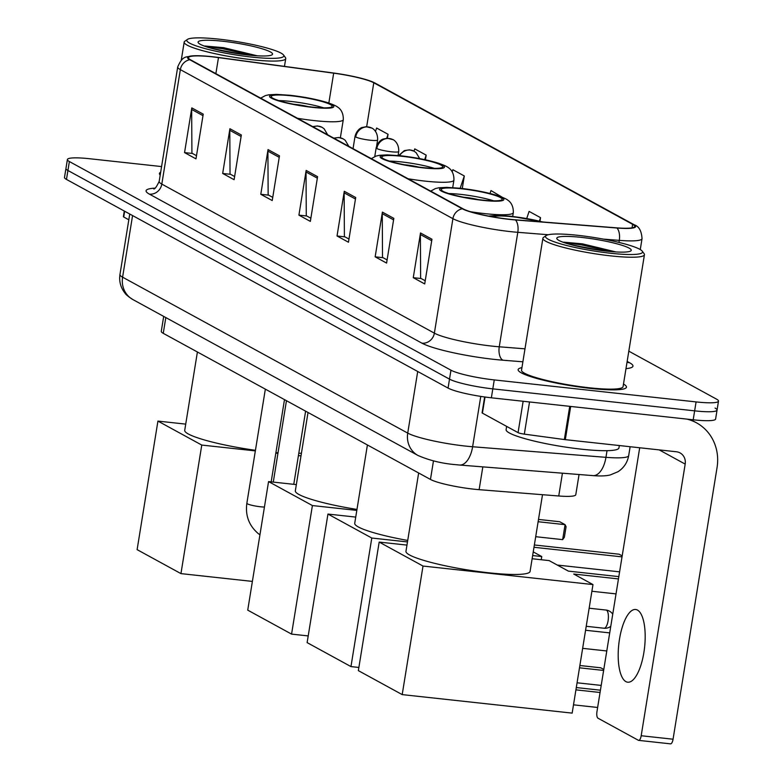 <?xml version="1.0" encoding="UTF-8"?>
<svg xmlns="http://www.w3.org/2000/svg" width="783" height="783" viewBox="0 0 783 783"><rect width="100%" height="100%" fill="white"/><g stroke="black" fill="none" stroke-linecap="round" stroke-linejoin="round"><path stroke-width="1.17" d="M579.058 474.508L575.789 494.709A34.295 4.649 -170.8 0 1 558.739 495.991L479.127 489.669A34.295 4.649 -170.8 0 1 473.774 489.16A34.295 4.649 -170.8 0 1 430.464 479.441L163.256 333.323A34.295 4.649 -170.8 0 1 161.278 331.307L163.696 316.41M161.582 166.573L89.81 158.753A34.295 4.649 9.2 0 0 67.397 159.526L64.5 177.418A34.295 4.649 9.2 0 0 66.477 179.424L448.062 388.084A34.295 4.649 9.2 0 0 491.362 397.803L693.19 419.796A34.295 4.649 9.2 0 0 715.603 419.022L717.052 410.086A34.295 4.649 9.2 0 0 715.075 408.07M67.397 159.526A34.295 4.649 9.2 0 0 69.374 161.543L450.959 370.193A34.295 4.649 9.2 0 0 494.259 379.921L696.087 401.914L694.638 410.85A34.295 4.649 9.2 0 0 717.052 410.086A34.295 4.649 9.2 0 1 694.638 410.85L492.81 388.867L694.638 410.85L693.19 419.796M450.959 370.193L449.511 379.138A34.295 4.649 9.2 0 0 492.81 388.867A34.295 4.649 9.2 0 1 449.511 379.138L67.925 170.479L449.511 379.138L448.062 388.084M65.948 168.472A34.295 4.649 9.2 0 0 67.925 170.479A34.295 4.649 9.2 0 1 65.948 168.472M590.597 388.417A54.869 7.448 9.2 0 0 626.459 387.184A54.869 7.448 9.2 0 0 623.493 384.071A54.869 7.448 9.2 0 1 626.459 387.184A54.869 7.448 9.2 0 1 590.597 388.417A54.869 7.448 9.2 0 1 518.14 369.635A54.869 7.448 9.2 0 0 590.597 388.417M509.341 219.24A36.576 4.962 -170.8 0 1 463.144 208.865L190.592 59.831A36.576 4.962 -170.8 0 1 188.478 57.678A36.576 4.962 -170.8 0 1 218.477 57.599L333.675 73.162A36.576 4.962 -170.8 0 1 373.785 82.783L632.625 224.329A36.576 4.962 -170.8 0 1 634.739 226.473A36.576 4.962 -170.8 0 1 616.554 227.843L515.057 219.788A36.576 4.962 -170.8 0 1 509.341 219.24M509.645 219.406A37.486 5.09 9.2 0 0 515.508 219.964L616.994 228.019A37.486 5.09 9.2 0 0 633.476 224.427L374.636 82.881A37.486 5.09 9.2 0 0 372.845 82.019A37.486 5.09 9.2 0 0 333.529 73.005L218.32 57.453A37.486 5.09 9.2 0 0 192.295 55.877A37.486 5.09 9.2 0 0 189.74 59.733L462.303 208.777A37.486 5.09 9.2 0 0 509.645 219.406M196.504 155.69L191.913 153.174L191.669 109.463A9.142 8.456 -61.3 0 1 191.796 107.897L184.553 152.607L195.985 158.861L203.228 114.142L191.796 107.897M192.442 153.468L184.553 152.607M234.626 176.537L230.036 174.022L229.791 130.301A9.142 8.456 -61.3 0 1 229.918 128.735L222.675 173.454L234.107 179.708L241.35 134.989L229.918 128.735M230.564 174.315L222.675 173.454M272.738 197.375L268.148 194.869L267.913 151.148A9.142 8.456 -61.3 0 1 268.031 149.582L260.788 194.301L272.23 200.556L279.472 155.837L268.031 149.582M268.677 195.153L260.788 194.301M425.218 280.754L420.628 278.249L420.393 234.528A9.142 8.456 -61.3 0 1 420.51 232.962L413.267 277.681L424.709 283.935L431.952 239.216L420.51 232.962M421.156 278.533L413.267 277.681M387.105 259.917L382.515 257.401L382.27 213.681A9.142 8.456 -61.3 0 1 382.398 212.115L375.155 256.834L386.587 263.088L393.829 218.369L382.398 212.115M383.044 257.695L375.155 256.834M348.983 239.069L344.393 236.554L344.148 192.843A9.142 8.456 -61.3 0 1 344.275 191.277L337.033 235.986L348.464 242.241L355.707 197.522L344.275 191.277M344.921 236.848L337.033 235.986M310.861 218.222L306.27 215.716L306.036 171.996A9.142 8.456 -61.3 0 1 306.153 170.43L298.91 215.139L310.352 221.393L317.585 176.684L306.153 170.43M306.799 216L298.91 215.139M521.938 367.628A54.869 7.448 9.2 0 0 518.14 369.635A54.869 7.448 9.2 0 1 521.938 367.628M160.662 172.24A54.869 7.448 9.2 0 0 159.438 173.483A54.869 7.448 9.2 0 0 160.202 175.049A54.869 7.448 9.2 0 1 159.438 173.483A54.869 7.448 9.2 0 1 160.662 172.24M696.087 401.914A34.295 4.649 9.2 0 0 718.5 401.141A34.295 4.649 9.2 0 0 716.523 399.134L628.818 351.175M425.423 159.801L426.187 155.132L414.745 148.878L413.982 151.168M387.419 138.248L388.065 134.284L376.623 128.03L375.517 131.338M539.976 221.188L540.544 217.664L529.102 211.41L526.734 218.467M462.273 188.507L464.299 175.969L452.868 169.715L452.202 171.712M502.343 197.306L490.99 190.563L490.011 193.479M540.544 217.664L539.409 221.051M464.299 175.969L460.179 188.263M426.187 155.132L424.67 159.634M388.065 134.284L386.724 138.278M625.891 681.621A36.576 12.988 -83.8 0 0 627.721 682.208A36.576 12.988 -83.8 0 0 644.272 649.89A36.576 12.988 -83.8 0 0 637.479 610.074A36.576 12.988 -83.8 0 0 635.639 609.487A36.576 12.988 -83.8 0 0 619.099 641.796A36.576 12.988 -83.8 0 0 625.891 681.621M485.029 397.02L482.416 413.14L518.062 432.637L523.142 401.268M686.887 419.111A45.717 42.292 -61.3 0 1 696.498 422.82A45.717 42.292 -61.3 0 1 717.052 467.568L673.057 739.211A5.716 2.026 96.2 0 1 670.532 743.85A5.716 2.026 96.2 0 1 670.248 743.762M639.701 447.759L596.969 711.561A5.716 2.026 -83.8 0 0 597.967 718.187L638.38 740.287A5.716 2.026 -83.8 0 0 638.664 740.375A5.716 2.026 -83.8 0 0 641.189 735.736L685.184 464.094A11.432 10.571 118.7 0 0 680.045 452.907A11.432 10.571 118.7 0 0 676.375 451.762L565.306 439.654A5.716 0.773 -170.8 0 1 564.347 439.537L524.326 434.134A5.716 0.773 -170.8 0 1 518.062 432.637M482.416 413.14A5.716 0.773 -170.8 0 1 482.083 412.807L484.648 396.971M577.639 235.301A49.153 6.675 9.2 0 0 546.113 235.575A49.153 6.675 9.2 0 0 610.417 253.232A49.153 6.675 9.2 0 0 642.236 251.147A49.153 6.675 9.2 0 0 577.639 235.301M546.113 235.575L543.519 237.406A51.433 6.978 9.2 0 0 542.893 238.277A51.433 6.978 9.2 0 0 610.818 255.884A51.433 6.978 9.2 0 0 644.438 254.72A51.433 6.978 9.2 0 0 644.115 253.702L642.236 251.147M542.893 238.277L521.527 370.183A51.433 6.978 9.2 0 0 589.452 387.791A51.433 6.978 9.2 0 0 623.072 386.636L644.438 254.72M506.64 426.383L506.112 429.642A57.149 7.752 9.2 0 0 581.583 449.197A57.149 7.752 9.2 0 0 618.942 447.915L619.324 445.547M606.61 251.147A37.721 5.119 9.2 0 0 630.804 250.922A37.721 5.119 9.2 0 0 581.446 237.386A37.721 5.119 9.2 0 0 557.026 238.981A37.721 5.119 9.2 0 0 606.61 251.147M615.918 251.94L582.415 243.846L563.731 242.172M571.913 244.922L601.951 250.589M564.846 242.847L581.319 244.825L610.534 251.539M540.828 221.834A30.86 4.189 9.2 0 0 512.62 216.783A30.86 4.189 9.2 0 0 492.928 216.891M418.651 472.971L405.966 551.301A62.865 8.535 9.2 0 0 488.984 572.823A62.865 8.535 9.2 0 0 530.081 571.404L542.502 494.699M597.635 707.47L573.499 704.837M618.453 578.911L573.724 574.037L592.976 584.568L572.158 713.117L402.198 694.609L358.36 670.63L379.178 542.081L406.964 545.105M576.298 687.562L600.434 690.195M532.127 558.739L549.137 560.599L568.389 571.12L618.824 576.621M379.178 542.081L423.016 566.05L402.198 694.609M592.976 584.568L423.016 566.05M600.062 692.485L575.926 689.862M591.889 591.263L616.025 593.896M481.976 200.027A30.86 4.189 9.2 0 0 502.148 199.332A30.86 4.189 9.2 0 0 461.393 188.772A30.86 4.189 9.2 0 0 441.221 189.466A30.86 4.189 9.2 0 0 481.976 200.027M493.681 200.83A30.86 4.189 9.2 0 0 460.482 194.36A30.86 4.189 9.2 0 0 448.776 193.558M367.413 444.959L354.728 523.289A62.865 8.535 9.2 0 0 407.718 540.446M478.1 199.567A13.712 1.86 9.2 0 0 466.208 197.482A13.712 1.86 9.2 0 0 463.967 197.277M601.207 685.419L577.071 682.796M358.868 667.449L350.96 666.587L307.122 642.618L327.95 514.059L355.736 517.093M579.87 665.521L600.737 667.791L603.791 669.455M533.233 551.898L541.748 556.547L541.229 559.737M327.95 514.059L371.788 538.029L350.96 666.587M541.748 556.547L532.646 555.558M407.483 541.924L371.788 538.029M603.634 670.444L579.498 667.811M533.986 547.278L622.025 556.87M622.182 555.881L619.138 554.217L534.358 544.978M557.31 565.062L619.598 571.844M422.585 167.552A30.86 4.189 9.2 0 0 442.757 166.857A30.86 4.189 9.2 0 0 402.002 156.297A30.86 4.189 9.2 0 0 381.83 156.992A30.86 4.189 9.2 0 0 422.585 167.552M434.291 168.355A30.86 4.189 9.2 0 0 401.092 161.885A30.86 4.189 9.2 0 0 389.386 161.083M308.022 412.484L295.338 490.814A62.865 8.535 9.2 0 0 356.97 509.439M418.709 167.092A13.712 1.86 9.2 0 0 406.817 165.007A13.712 1.86 9.2 0 0 404.576 164.802M308.208 635.923L291.57 634.113L247.731 610.143L268.559 481.584L296.346 484.608M268.559 481.584L312.397 505.554L291.57 634.113M356.813 510.399L312.397 505.554M538.127 521.723L565.081 524.659L559.747 521.742L538.498 519.423M565.081 524.659L566.08 526.705L564.377 537.216L562.654 539.634L565.081 524.659M535.699 536.698L562.654 539.634M311.957 107.056A30.86 4.189 9.2 0 0 332.129 106.361A30.86 4.189 9.2 0 0 291.374 95.8A30.86 4.189 9.2 0 0 271.202 96.495A30.86 4.189 9.2 0 0 311.957 107.056M323.663 107.858A30.86 4.189 9.2 0 0 290.473 101.389A30.86 4.189 9.2 0 0 278.768 100.586M197.404 351.988L184.719 430.317A62.865 8.535 9.2 0 0 255.444 450.303M275.91 452.633A62.865 8.535 9.2 0 0 278.024 452.799M298.773 453.347A62.865 8.535 9.2 0 0 301.435 453.151M308.081 106.596A13.712 1.86 9.2 0 0 296.189 104.521A13.712 1.86 9.2 0 0 293.958 104.305M252.39 581.407L180.951 573.616L137.113 549.646L157.931 421.097L185.718 424.122M157.931 421.097L201.769 445.067L180.951 573.616M300.995 455.872L298.411 455.598M277.936 453.367L275.822 453.132M255.346 450.9L201.769 445.067M124.644 211.234L123.714 216.989L128.813 219.788M123.714 216.989A5.716 0.773 -170.8 0 1 123.381 216.656L124.291 211.038M218.927 39.15A49.153 6.675 9.2 0 0 187.411 39.424A49.153 6.675 9.2 0 0 251.715 57.081A49.153 6.675 9.2 0 0 283.524 54.996A49.153 6.675 9.2 0 0 218.927 39.15M187.411 39.424L184.817 41.254A51.433 6.978 9.2 0 0 184.181 42.125A51.433 6.978 9.2 0 0 252.116 59.733A51.433 6.978 9.2 0 0 285.736 58.568A51.433 6.978 9.2 0 0 285.404 57.55L283.524 54.996M247.898 54.996A37.721 5.119 9.2 0 0 272.102 54.781A37.721 5.119 9.2 0 0 222.744 41.235A37.721 5.119 9.2 0 0 198.324 42.83A37.721 5.119 9.2 0 0 247.898 54.996M257.206 55.789L223.703 47.694L205.029 46.021M213.201 48.771L243.249 54.438M206.144 46.696L222.607 48.673L251.832 55.387M482.827 466.874L479.127 489.669M433.479 460.864L430.464 479.441M562.429 473.186L558.739 495.991M165.81 317.565L163.256 333.323M132.572 215.57L122.598 277.182A22.864 21.141 118.7 0 0 132.875 299.556C128.226 296.542 125.623 294.408 125.035 293.175C120.67 287.694 118.977 281.469 119.956 274.5A45.717 6.205 9.2 0 0 122.598 277.182L407.728 433.107A45.717 6.205 9.2 0 0 465.474 446.075A45.717 6.205 9.2 0 0 472.619 446.75L480.772 396.404M417.711 371.485L407.728 433.107A22.864 21.141 118.7 0 0 418.005 455.481L132.875 299.556M491.362 397.803L494.259 379.921M66.477 179.424L69.374 161.543M592.946 475.614A22.864 11.667 -85.5 0 0 605.954 457.331A45.717 6.205 9.2 0 0 628.69 455.628C627.418 462.567 623.826 467.95 617.914 471.767L610.192 474.968C606.071 475.995 600.316 476.201 592.946 475.614L459.611 465.033A22.864 11.667 -85.5 0 0 472.619 446.75L605.954 457.331L607.031 450.675M522.887 361.795L503.048 360.219A57.149 7.752 -170.8 0 1 421.939 343.169L149.387 194.125A11.432 10.571 118.7 0 0 161.817 184.103L434.369 333.147A45.717 6.205 9.2 0 0 492.106 346.115A45.717 6.205 9.2 0 0 499.26 346.791L524.982 348.826M149.387 194.125A57.149 7.752 -170.8 0 1 154.956 188.126M159.174 181.421A45.717 6.205 9.2 0 0 161.817 184.103L180.354 69.628A45.717 6.205 -170.8 0 1 177.712 66.956L159.174 181.421C156.443 187.098 154.584 189.564 153.595 188.82M548.286 234.743L517.798 232.316A45.717 6.205 -170.8 0 1 510.653 231.641A45.717 6.205 -170.8 0 1 452.907 218.672A11.432 10.571 -61.3 0 1 462.303 208.777M515.508 219.964A11.432 5.833 -85.5 0 1 517.798 232.316L499.26 346.791A11.432 5.833 94.5 0 0 503.048 360.219M616.994 228.019A11.432 5.833 -85.5 0 1 619.294 240.371A45.717 6.205 -170.8 0 0 642.031 238.668C641.551 230.936 638.957 226.316 634.25 224.799A11.432 10.571 118.7 0 0 633.476 224.427M374.636 82.881A11.432 10.571 -61.3 0 1 375.4 83.262L634.25 224.799M618.962 242.427L619.294 240.371L603.282 239.099M189.74 59.733A11.432 10.571 118.7 0 0 180.354 69.628L452.907 218.672L434.369 333.147A11.432 10.571 118.7 0 1 421.939 343.169M627.154 361.423L629.659 362.793A57.149 7.752 -170.8 0 1 625.989 368.646M627.046 362.147A11.432 10.571 118.7 0 0 629.659 362.793M373.785 82.783L366.669 126.709M333.675 73.162L328.84 103.043M218.477 57.599L215.873 73.651M632.625 224.329L632.057 227.843M306.036 171.996L317.35 178.181M344.148 192.843L355.462 199.029M382.27 213.681L393.585 219.876M420.393 234.528L431.707 240.714M267.913 151.148L279.228 157.334M229.791 130.301L241.105 136.496M191.669 109.463L202.983 115.649M659.208 449.892L685.184 464.094M570.68 406.446L565.306 439.654M641.189 735.736L673.057 739.211M564.347 439.537L569.73 406.348M529.533 401.963L524.326 434.134M542.433 221.961A32.573 4.424 9.2 0 0 512.053 216.47A32.573 4.424 9.2 0 0 491.254 216.597M460.815 188.458A32.573 4.424 9.2 0 0 441.406 191.101A32.573 4.424 9.2 0 0 482.543 200.34A32.573 4.424 9.2 0 0 501.962 197.698A32.573 4.424 9.2 0 0 460.815 188.458M512.699 216.421L513.315 212.614A44.005 5.97 -170.8 0 1 484.55 213.602A44.005 5.97 -170.8 0 1 470.456 211.713M603.585 628.093A9.142 3.249 -83.8 0 0 604.045 628.24A9.142 3.249 -83.8 0 0 608.088 620.811A9.142 3.249 -83.8 0 0 606.482 610.202A9.142 3.249 -83.8 0 0 606.032 610.055L589.149 608.215M401.425 155.983A32.573 4.424 9.2 0 0 382.016 158.626A32.573 4.424 9.2 0 0 423.153 167.865A32.573 4.424 9.2 0 0 442.571 165.223A32.573 4.424 9.2 0 0 401.425 155.983M452.711 187.607L453.925 180.139A44.005 5.97 -170.8 0 1 425.159 181.127A44.005 5.97 -170.8 0 1 408.09 178.759M290.806 95.487A32.573 4.424 9.2 0 0 271.398 98.129A32.573 4.424 9.2 0 0 312.534 107.369A32.573 4.424 9.2 0 0 331.943 104.726A32.573 4.424 9.2 0 0 290.806 95.487M340.36 137.779L343.297 119.642A44.005 5.97 -170.8 0 1 314.531 120.631A44.005 5.97 -170.8 0 1 297.462 118.272M334.351 138.434A11.432 10.571 -61.3 0 1 339.479 137.7A11.432 10.571 118.7 0 1 343.15 138.855L345.225 140.304L348.817 146.343M313.229 126.895A11.432 10.571 -61.3 0 1 318.358 126.151A11.432 10.571 118.7 0 1 322.038 127.306L324.103 128.755L327.695 134.803M265.349 389.141L246.86 503.244A10.287 1.4 9.2 0 0 247.262 503.733A10.287 1.4 9.2 0 0 260.445 506.767A10.287 1.4 9.2 0 0 264.429 507.032M399.575 155.66A11.432 10.571 -61.3 0 1 410.38 150.052A11.432 10.571 118.7 0 1 414.05 151.197L416.116 152.656L419.698 158.626M376.829 148.525A11.432 1.546 9.2 0 0 391.255 151.765A11.432 1.546 9.2 0 0 398.733 151.511C399.134 142.134 392.4 139.12 392.929 139.658A11.432 10.571 118.7 0 0 389.259 138.503A11.432 10.571 -61.3 0 0 376.829 148.525A11.432 1.546 9.2 0 1 376.163 147.85C378.238 140.167 383.797 138.757 383.22 139.061L387.262 138.248L392.929 139.658M355.707 136.976A11.432 1.546 9.2 0 0 370.144 140.216A11.432 1.546 9.2 0 0 377.612 139.961C378.013 130.595 371.279 127.58 371.808 128.109A11.432 10.571 118.7 0 0 368.137 126.954A11.432 10.571 -61.3 0 0 355.707 136.976A11.432 1.546 9.2 0 1 355.042 136.311C357.117 128.618 362.686 127.208 362.098 127.512L366.141 126.709L371.808 128.109M459.611 465.033L455.373 464.632C441.876 463.487 429.427 460.433 418.005 455.481M628.69 455.628L630.129 446.721M119.956 274.5L129.753 214.023M372.845 82.019L375.4 83.262M192.295 55.877C186.266 57.482 182.85 54.976 177.712 66.956M718.5 401.141L717.052 410.086M642.031 238.668L640.269 249.562M690.41 419.492L696.498 422.82M670.532 743.85L638.664 740.375M543.324 222.029L511.475 216.294L497.812 215.374L488.494 216.079M582.65 648.344L606.786 650.967M585.576 630.266L609.712 632.889M513.315 212.614C513.619 202.807 507.286 199.929 507.893 200.272C506.904 199.215 503.577 197.698 497.919 195.701C487.192 192.403 474.635 189.926 460.247 188.272L446.574 187.362L438.92 187.763L435.407 188.566L430.689 191.121M586.222 626.292L604.045 628.24A9.142 9.142 0 0 0 610.789 626.253M612.737 614.215A9.142 9.142 0 0 0 606.032 610.055M453.925 180.139C454.228 170.332 447.896 167.454 448.502 167.797C447.514 166.74 444.186 165.223 438.529 163.226C427.802 159.928 415.244 157.452 400.857 155.797L387.184 154.877L379.53 155.288L376.016 156.091L371.299 158.646M343.297 119.642C343.6 109.835 337.277 106.958 337.874 107.3C336.886 106.253 333.568 104.726 327.901 102.73C317.174 99.431 304.616 96.955 290.229 95.301L276.565 94.391L268.902 94.792L265.398 95.595L260.68 98.149M286.461 400.69L273.277 482.103M305.615 411.163L293.762 484.334M333.793 138.131L338.628 137.495L343.15 138.855M259.936 534.809L258.224 533.556C248.984 525.608 245.196 515.498 246.86 503.244M284.493 399.614L271.172 481.868M312.671 126.582L317.506 125.946L322.038 127.306M398.635 155.572L404.341 150.61L409.529 149.837L414.05 151.197M374.754 156.561L376.163 147.85M398.077 155.514L398.733 151.511M353.045 148.662L355.042 136.311M376.643 145.961L377.612 139.961M181.264 60.164L184.181 42.125M284.464 66.389L285.736 58.568"/></g></svg>
